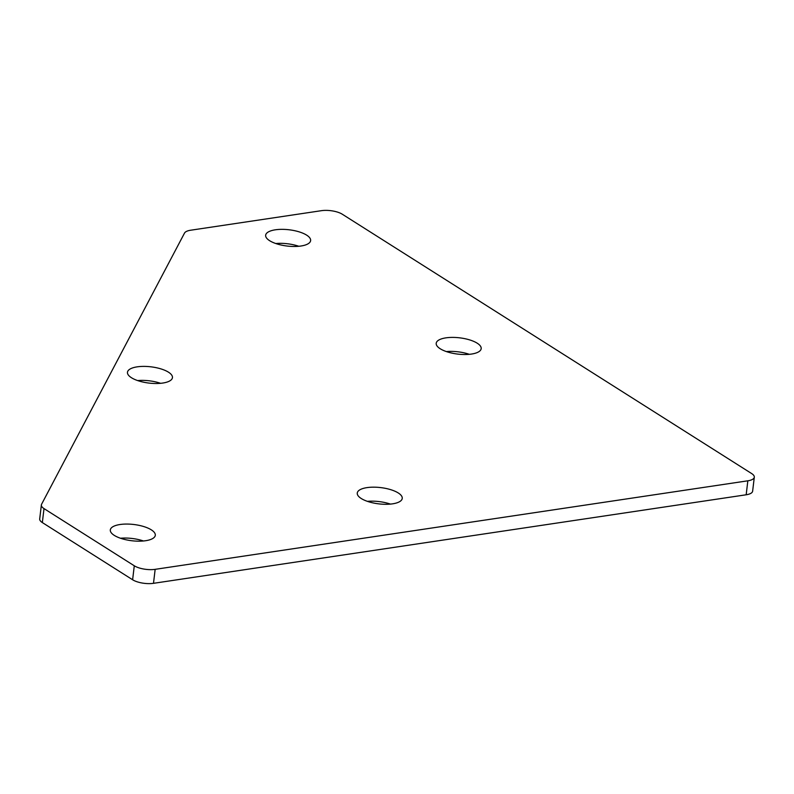 <?xml version="1.0" encoding="UTF-8"?>
<svg xmlns="http://www.w3.org/2000/svg" width="794" height="794" viewBox="0 0 794 794"><rect width="100%" height="100%" fill="white"/><g stroke="black" fill="none" stroke-linecap="round" stroke-linejoin="round"><path stroke-width="1.19" d="M342.323 214.241L751.66 473.561A15.096 5.459 -173.2 0 1 754.3 477.194A15.096 5.459 -173.2 0 1 747.839 480.807L155.158 569.338A15.096 5.459 -173.2 0 1 134.285 565.785L44.007 508.597A15.096 5.459 -173.2 0 1 41.367 504.964A15.096 5.459 -173.2 0 1 41.596 504.23L184.506 233.099A15.096 5.459 -173.2 0 1 190.739 230.21L321.451 210.678A15.096 5.459 6.8 0 1 342.323 214.241M754.3 477.194L752.633 491.168A15.096 5.459 -173.2 0 1 746.171 494.781L153.49 583.322A15.096 5.459 -173.2 0 1 132.618 579.759L42.34 522.571A15.096 5.459 -173.2 0 1 39.7 518.939L41.367 504.964M168.477 372.188A22.649 8.188 -173.2 0 1 172.447 377.636A22.649 8.188 -173.2 0 1 156.19 383.512A22.649 8.188 -173.2 0 1 131.437 377.716A22.649 8.188 -173.2 0 1 127.467 372.267A22.649 8.188 -173.2 0 1 143.724 366.391A22.649 8.188 -173.2 0 1 168.477 372.188M137.62 380.574A22.649 8.188 -173.2 0 1 160.616 383.313M367.423 501.351A22.649 8.188 -173.2 0 1 390.42 504.091M446.357 351.583A22.649 8.188 -173.2 0 1 469.353 354.322M275.806 243.53A22.649 8.188 -173.2 0 1 298.802 246.269M120.47 538.243A22.649 8.188 -173.2 0 1 143.466 540.982M151.326 529.856A22.649 8.188 -173.2 0 1 155.296 535.305A22.649 8.188 -173.2 0 1 139.039 541.18A22.649 8.188 -173.2 0 1 114.286 535.384A22.649 8.188 -173.2 0 1 110.316 529.935A22.649 8.188 -173.2 0 1 126.574 524.06A22.649 8.188 -173.2 0 1 151.326 529.856M398.27 492.965A22.649 8.188 -173.2 0 1 402.24 498.414A22.649 8.188 -173.2 0 1 385.983 504.299A22.649 8.188 -173.2 0 1 361.23 498.503A22.649 8.188 -173.2 0 1 357.26 493.054A22.649 8.188 -173.2 0 1 373.517 487.169A22.649 8.188 -173.2 0 1 398.27 492.965M477.214 343.197A22.649 8.188 -173.2 0 1 481.184 348.645A22.649 8.188 -173.2 0 1 464.927 354.521A22.649 8.188 -173.2 0 1 440.174 348.725A22.649 8.188 -173.2 0 1 436.204 343.276A22.649 8.188 -173.2 0 1 452.461 337.4A22.649 8.188 -173.2 0 1 477.214 343.197M306.663 235.143A22.649 8.188 -173.2 0 1 310.623 240.592A22.649 8.188 -173.2 0 1 294.376 246.477A22.649 8.188 -173.2 0 1 269.613 240.681A22.649 8.188 -173.2 0 1 265.653 235.232A22.649 8.188 -173.2 0 1 281.9 229.347A22.649 8.188 -173.2 0 1 306.663 235.143M155.158 569.338L153.49 583.322M747.839 480.807L746.171 494.781M44.007 508.597L42.34 522.571M134.285 565.785L132.618 579.759"/></g></svg>
